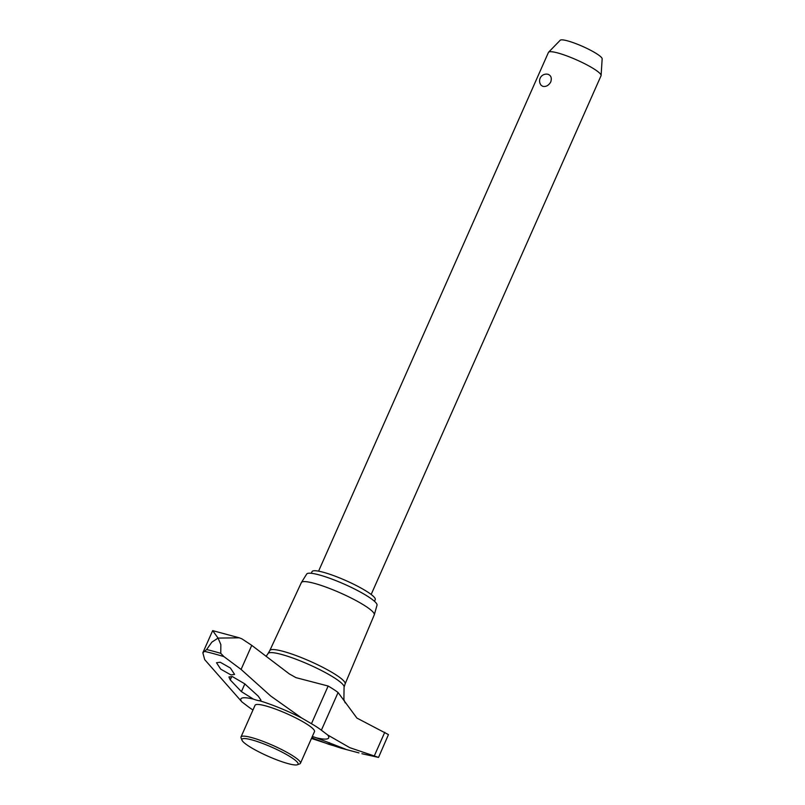 <?xml version="1.0" encoding="UTF-8"?>
<svg xmlns="http://www.w3.org/2000/svg" width="805" height="805" viewBox="0 0 805 805"><rect width="100%" height="100%" fill="white"/><g stroke="black" fill="none" stroke-linecap="round" stroke-linejoin="round"><path stroke-width="1.21" d="M345.114 683.938A41.186 6.561 -156.1 0 0 345.144 683.848A41.186 6.561 -156.1 0 0 324.214 668.07A41.186 6.561 -156.1 0 0 283.048 651.326A41.186 6.561 -156.1 0 0 269.846 650.48A41.186 6.561 -156.1 0 0 269.796 650.571M253.323 699.072A48.038 7.647 -156.1 0 0 241.903 701.9L204.701 659.637L202.84 652.785L206.623 649.534L211.846 642.149L218.075 638.093L220.842 644.574L220.761 653.338L223.921 656.608L241.087 669.428L270.722 696.023L301.694 718A48.038 7.647 -156.1 0 0 259.562 700.753A12.085 1.922 23.9 0 1 256.946 700.249A12.085 1.922 23.9 0 1 253.323 699.072L241.409 691.646L230.25 679.923L228.912 676.955L232.464 676.643L244.7 683.807L258.264 696.184L260.961 700.169L259.562 700.753M361.928 753.721L378.531 757.414L388.453 734.603L356.927 718.09L338.08 692.521A46.026 7.326 -156.1 0 0 333.652 689.422A46.026 7.326 -156.1 0 0 328.148 686.031L295.978 677.649L289.237 673.855L251.754 645.358L241.943 638.868L239.286 637.812L218.075 638.093L212.661 630.627L202.84 652.785M345.124 683.898L374.265 614.879A39.858 6.349 -156.1 0 0 374.305 614.758A39.858 6.349 -156.1 0 0 353.959 599.473A39.858 6.349 -156.1 0 0 314.192 583.313A39.858 6.349 -156.1 0 0 301.432 582.468A39.858 6.349 -156.1 0 0 301.372 582.579L269.816 650.521M374.305 614.758L377.012 605.209A38.459 6.128 -156.1 0 0 357.38 590.457A38.459 6.128 -156.1 0 0 319.011 574.861A38.459 6.128 -156.1 0 0 306.695 574.046L301.432 582.468M312.3 736.535A12.085 1.922 23.9 0 1 312.602 736.615A12.085 1.922 23.9 0 1 316.234 737.793L345.425 749.103L328.742 744.283L311.756 737.772M230.884 674.892L220.711 669.146L216.505 662.726L220.228 662.243L230.391 668.019L234.597 674.429L230.884 674.892M311.454 738.447L341.28 748.217L358.95 752.896M241.993 740.208L241.067 737.893A32.502 5.172 23.9 0 1 241.017 736.957L255.064 705.261A32.502 5.172 23.9 0 1 265.519 705.844A32.502 5.172 23.9 0 1 298.242 719.187A32.502 5.172 23.9 0 1 314.493 731.604L300.446 763.291A32.502 5.172 23.9 0 1 299.722 763.885L297.377 764.75A30.691 4.89 -156.1 0 0 284.718 753.53A30.691 4.89 -156.1 0 0 251.824 739.875A30.691 4.89 -156.1 0 0 241.993 740.208A30.691 4.89 -156.1 0 0 259.361 752.122A30.691 4.89 -156.1 0 0 288.19 763.643A30.691 4.89 -156.1 0 0 297.377 764.75M241.017 736.957A32.502 5.172 23.9 0 1 251.472 737.541A32.502 5.172 23.9 0 1 284.205 750.874A32.502 5.172 23.9 0 1 300.446 763.291M311.294 573.301L312.048 571.6A34.555 5.504 23.9 0 1 323.167 572.224A34.555 5.504 23.9 0 1 357.953 586.402A34.555 5.504 23.9 0 1 375.231 599.594L374.476 601.295M371.165 594.472L601.043 75.73A28.769 4.578 -156.1 0 0 601.104 75.459A28.769 4.578 -156.1 0 0 585.97 64.38A28.769 4.578 -156.1 0 0 557.704 52.939A28.769 4.578 -156.1 0 0 548.608 52.194A28.769 4.578 -156.1 0 0 548.447 52.416L318.579 571.158M542.882 86.377L541.292 85.421A6.792 6.792 0 0 1 548.286 74.392L548.205 74.372C551.093 75.59 551.938 78.115 550.761 81.959C548.698 85.441 546.072 86.91 542.882 86.377M548.608 52.194L560.21 40.25A22.983 3.663 23.9 0 1 567.475 40.844A22.983 3.663 23.9 0 1 590.065 49.98A22.983 3.663 23.9 0 1 602.16 58.846L601.104 75.459M316.234 737.793A48.038 7.647 -156.1 0 0 327.645 734.955L349.742 747.654L377.817 757.173M252.961 710.01A46.026 7.326 23.9 0 1 248.171 706.669L241.903 701.9M301.694 718L311.454 723.705A46.026 7.326 23.9 0 1 321.386 730.195L327.645 734.955M345.144 683.848L344.067 687.218A41.578 6.621 -156.1 0 0 335.091 678.313A41.578 6.621 -156.1 0 0 281.388 654.395A41.578 6.621 -156.1 0 0 268.065 653.539L266.073 656.407M220.761 653.338A132.282 21.061 -156.1 0 0 213.466 651.285A132.282 21.061 -156.1 0 0 206.623 649.534M231.78 676.482L230.25 679.923M244.831 683.938L241.409 691.646M313.034 736.736L312.451 738.064M329.456 742.673L328.742 744.283M223.921 656.608A130.631 20.799 -156.1 0 0 204.299 651.326M251.754 645.358L241.087 669.428M328.148 686.031L311.454 723.705M338.08 692.521L321.386 730.195M384.77 732.278L374.104 756.348M345.194 702.846L343.896 699.605L344.067 687.218M269.846 650.48L268.065 653.539M239.286 637.812L212.661 630.627"/></g></svg>

